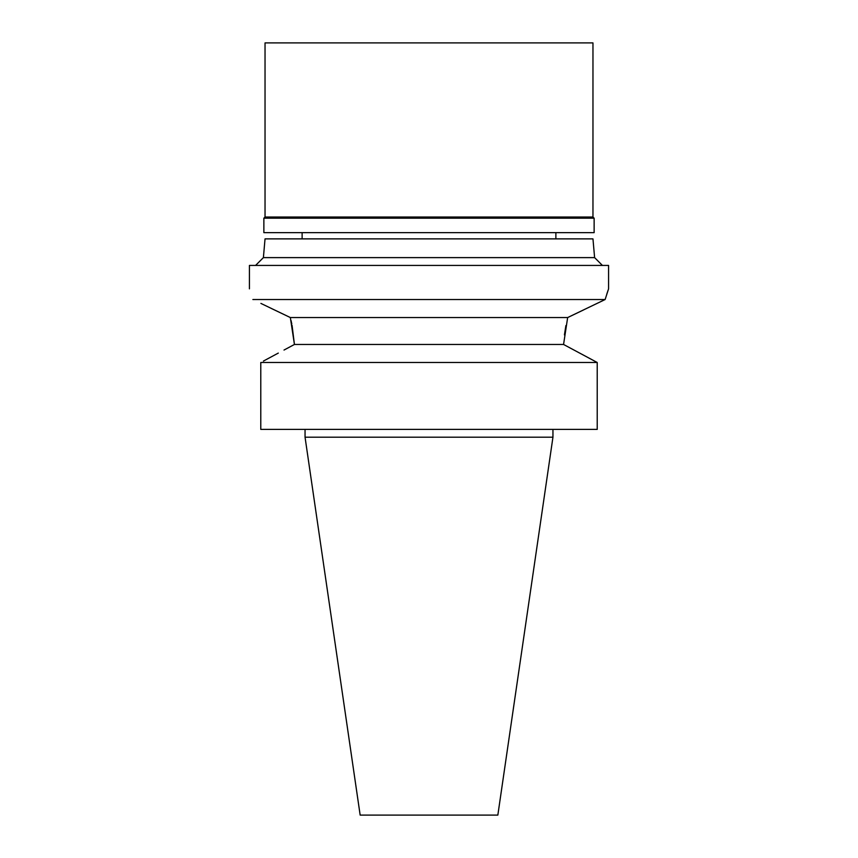 <?xml version="1.0" encoding="UTF-8"?>
<svg xmlns="http://www.w3.org/2000/svg" width="858" height="858" viewBox="0 0 858 858"><rect width="100%" height="100%" fill="white"/><g stroke="black" fill="none" stroke-linecap="round" stroke-linejoin="round"><path stroke-width="1.29" d="M552.949 437.194L305.051 437.194L360.156 815.1L497.844 815.1L552.949 437.194L552.949 429.386M597.222 362.494L260.778 362.494L260.778 429.386L597.222 429.386L597.222 362.494L563.567 344.466L294.433 344.466L293.297 345.077M278.303 353.088L263.406 361.079M284.009 350.053L294.433 344.466L290.347 317.557L260.896 303.41M579.697 353.088L594.594 361.079M260.778 429.386L260.778 362.494M271.482 308.515L290.347 317.557L567.653 317.557L583.515 309.963M252.874 299.528C248.327 285.306 248.327 285.306 252.874 299.528C248.327 285.306 248.327 285.306 252.874 299.528L605.126 299.528L567.653 317.557L563.567 344.466M291.055 320.549L291.795 324.002M292.074 325.407L294.433 344.466M597.522 303.206L603.732 300.203M564.425 334.899L565.894 325.568M249.421 288.846L249.421 265.422L608.579 265.422L608.579 288.846L605.126 299.528M606.767 294.24L608.054 290.369M594.605 257.614L592.964 238.878L265.036 238.878L263.395 257.614L594.605 257.614L602.413 265.422M594.133 218.189L263.867 218.189L265.036 217.02L592.964 217.02L594.133 218.189L594.133 232.636L263.867 232.636L263.867 218.189M592.964 217.02L592.964 42.9L265.036 42.9L265.036 217.02M305.051 437.194L305.051 429.386M263.395 257.614L255.587 265.422M302.123 238.878L302.123 232.636M555.877 238.878L555.877 232.636"/></g></svg>
